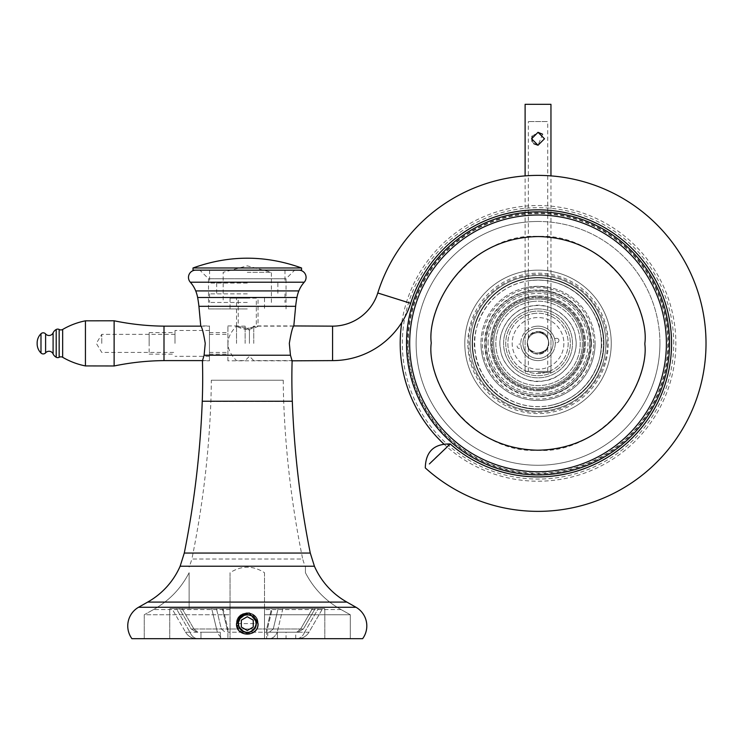 <?xml version="1.0" encoding="UTF-8"?>
<svg xmlns="http://www.w3.org/2000/svg" width="743" height="743" viewBox="0 0 743 743"><rect width="100%" height="100%" fill="white"/><g stroke="black" fill="none" stroke-linecap="round" stroke-linejoin="round"><path stroke-width="0.56" stroke-dasharray="3.71 2.79" d="M227.897 360.819L227.897 343.377L227.897 360.819L292.12 360.819L290.457 355.238L204.111 355.238L202.44 360.819L209.442 360.819L209.442 343.377L209.442 360.819M314.428 566.231L180.131 566.231M198.92 306.311L295.649 306.311M298.844 270.155L195.725 270.155L298.844 270.155M211.3 380.24L283.269 380.24L211.3 380.24A619.931 619.931 0 0 1 210.863 401.564A962.956 962.956 0 0 1 191.87 559.005L302.698 559.005A84.683 84.683 0 0 0 305.429 567.03L305.429 572.704C313.602 588.54 325.48 600.836 341.074 609.576C325.545 600.901 313.667 588.614 305.429 572.704L305.429 567.03M264.508 572.704L264.508 609.576L264.508 572.704C253.047 565.395 241.568 565.395 230.051 572.704L230.051 638.683L144.263 638.683L264.508 638.683L230.051 638.683L230.051 572.704L230.051 614.749L144.263 614.749L144.263 638.683L144.263 614.749L153.485 609.576L144.263 614.749L230.051 614.749L230.051 638.683L230.051 572.704C241.568 565.395 253.047 565.395 264.508 572.704L264.508 608.526L230.051 608.526L264.508 608.526L264.508 638.683L350.306 638.683L264.508 638.683L264.508 572.704M189.131 572.704C180.958 588.54 169.079 600.836 153.485 609.576C169.014 600.901 180.893 588.614 189.131 572.704L189.131 608.526L189.131 572.704M283.269 380.24A619.931 619.931 0 0 0 283.696 401.564A962.956 962.956 0 0 0 302.698 559.005L191.87 559.005A84.683 84.683 0 0 1 189.131 567.03M256.326 298.147L238.234 298.147L256.326 298.147L256.326 325.936L293.81 325.936C292.593 326.985 291.098 332.799 289.324 343.377L290.457 355.238M204.111 355.238L205.235 343.377C203.461 332.78 201.966 326.966 200.749 325.936L209.442 325.936L209.442 352.423L209.442 325.936M247.28 328.462C235.615 325.675 235.615 325.675 247.28 328.462C235.615 325.675 235.615 325.675 247.28 328.462C258.945 325.675 258.945 325.675 247.28 328.462C258.945 325.675 258.945 325.675 247.28 328.462M227.897 343.377L227.897 325.936L227.897 343.377M362.64 638.683L131.929 638.683M247.28 308.921L208.514 308.921L247.28 308.921M251.719 613.792C255.694 615.919 257.719 619.188 257.802 623.609C258.016 637.16 236.385 636.333 237.435 623.609C237.258 610.922 257.459 611.749 256.456 623.609L254.673 628.81C262.688 618.176 242.896 607.876 238.772 620.535C233.683 633.816 257.431 637.243 256.307 623.071C255.75 608.861 232.568 615.074 239.19 627.659C244.317 639.017 262.168 628.569 254.775 618.538L256.205 617.572L254.775 618.538C249.852 610.263 235.856 616.253 238.438 625.522C245.041 635.116 250.995 634.736 256.298 624.361C254.264 614.721 249.035 612.446 240.593 617.517C233.423 624.557 243.555 636.992 251.896 631.392C258.564 624.139 257.384 618.557 248.357 614.628C238.466 612.873 234.221 628.337 243.62 631.875C252.555 636.454 261.155 622.922 253.214 616.774C246.323 610.059 234.351 619.458 239.237 627.742C247.605 635.237 253.289 633.565 256.289 622.745C250.874 612.436 244.911 612.121 238.419 621.78C235.837 631.485 250.893 637.02 255.211 627.956C257.264 618.315 253.4 614.108 243.63 615.334C236.135 621.733 236.645 627.426 245.153 632.395C254.765 635.311 260.812 620.461 251.896 615.826C243.565 610.217 233.423 622.643 240.583 629.683C246.63 637.169 259.632 629.256 255.759 620.451C248.338 612.018 242.497 613.003 238.234 623.396C237.435 633.398 253.233 636.157 255.861 626.47C256.159 616.616 251.608 613.17 242.209 616.114C233.59 621.269 240.509 635.739 249.927 632.256C259.688 629.86 257.319 613.997 247.289 614.563C237.853 617.377 236.014 622.792 241.772 630.779C249.379 637.336 260.932 626.21 254.654 618.362C249.537 610.207 235.689 616.523 238.494 625.736C244.856 634.986 250.772 634.698 256.233 624.891C258.22 615.046 242.859 610.43 239.097 619.746C237.639 629.488 241.744 633.454 251.431 631.643C260.598 627.547 255.443 612.362 245.673 614.702C236.896 619.16 236.051 624.807 243.137 631.652C251.793 636.742 261.174 623.73 253.604 617.136C246.825 609.724 234.036 619.402 239.339 627.937C247.883 635.228 253.521 633.426 256.261 622.532C251.032 612.594 245.125 612.176 238.54 621.269C235.401 630.807 250.103 637.206 254.951 628.411C257.561 618.91 253.948 614.48 244.113 615.13C234.519 618.111 237.844 633.798 247.818 632.637C257.858 632.609 259.298 616.634 249.425 614.814C239.58 615.334 236.525 620.154 240.24 629.284C246.091 637.448 259.929 629.349 255.685 620.247C248.06 612 242.246 613.114 238.234 623.609A9.046 9.046 0 0 0 247.28 632.655A9.046 9.046 0 0 0 256.326 623.609A9.046 9.046 0 0 0 247.28 614.563A9.046 9.046 0 0 0 238.234 623.609L236.515 623.609A10.764 10.764 0 0 0 247.28 634.373A10.764 10.764 0 0 0 258.053 623.609A10.764 10.764 0 0 0 247.28 612.836A10.764 10.764 0 0 0 236.515 623.609C238.066 614.879 243.137 611.61 251.719 613.792A10.764 10.764 0 0 0 249.146 613.003C241.67 612.641 237.463 616.179 236.515 623.609C240.156 612.083 246.722 610.077 256.205 617.572L258.053 623.609C258.713 609.724 235.856 609.697 236.515 623.609C235.847 609.724 258.703 609.697 258.053 623.609L256.205 617.572C246.741 610.068 240.175 612.083 236.515 623.609C235.847 609.724 258.703 609.697 258.053 623.609C258.713 609.724 235.856 609.697 236.515 623.609C235.847 609.724 258.703 609.697 258.053 623.609C258.713 609.724 235.856 609.697 236.515 623.609C235.847 609.724 258.703 609.697 258.053 623.609C258.713 609.724 235.856 609.697 236.515 623.609C235.847 609.715 258.713 609.715 258.053 623.609C258.713 609.715 235.847 609.715 236.515 623.609C235.847 609.715 258.713 609.715 258.053 623.609C258.713 609.715 235.847 609.715 236.515 623.609C235.847 612.028 253.957 608.758 257.375 619.848L258.053 623.609C258.713 609.715 235.847 609.715 236.515 623.609C235.847 609.715 258.713 609.715 258.053 623.609L257.375 619.848C253.957 608.758 235.847 612.028 236.515 623.609C235.847 609.715 258.713 609.715 258.053 623.609C258.713 609.715 235.847 609.715 236.515 623.609C235.847 609.715 258.713 609.715 258.053 623.609C258.713 609.715 235.847 609.715 236.515 623.609C235.847 609.715 258.713 609.715 258.053 623.609C258.713 609.715 235.847 609.715 236.515 623.609C235.847 609.715 258.713 609.715 258.053 623.609C258.713 609.715 235.847 609.715 236.515 623.609C235.847 609.715 258.713 609.715 258.053 623.609C258.713 609.715 235.847 609.715 236.515 623.609C235.828 610.523 257.106 609.251 257.97 622.328L258.053 623.609C258.713 609.715 235.847 609.715 236.515 623.609C235.847 609.715 258.713 609.715 258.053 623.609L257.97 622.328C257.106 609.251 235.828 610.523 236.515 623.609C235.847 609.715 258.713 609.715 258.053 623.609C258.713 609.715 235.847 609.715 236.515 623.609C235.847 609.715 258.713 609.715 258.053 623.609C258.713 609.715 235.847 609.715 236.515 623.609C235.847 637.485 258.703 637.513 258.053 623.609C258.713 637.494 235.847 637.494 236.515 623.609C235.847 637.485 258.703 637.513 258.053 623.609C258.713 637.485 235.856 637.513 236.515 623.609C235.847 637.485 258.703 637.513 258.053 623.609C258.713 637.485 235.856 637.513 236.515 623.609C235.847 637.485 258.703 637.513 258.053 623.609C258.713 637.485 235.856 637.513 236.515 623.609C235.847 637.485 258.703 637.513 258.053 623.609C258.685 634.485 242.144 638.516 237.704 628.532L236.515 623.609L237.704 628.532C242.125 638.497 258.685 634.494 258.053 623.609C258.713 637.494 235.847 637.494 236.515 623.609C235.847 637.494 258.713 637.494 258.053 623.609C258.713 637.494 235.847 637.494 236.515 623.609C235.847 637.494 258.713 637.494 258.053 623.609C258.713 637.494 235.847 637.494 236.515 623.609C235.847 637.494 258.713 637.494 258.053 623.609C258.713 637.494 235.847 637.494 236.515 623.609C235.847 637.494 258.713 637.494 258.053 623.609C258.713 637.494 235.847 637.494 236.515 623.609C235.847 637.494 258.713 637.494 258.053 623.609C258.713 637.494 235.847 637.494 236.515 623.609C235.847 637.494 258.713 637.494 258.053 623.609C258.74 635.924 239.051 638.274 236.813 626.145L236.515 623.609L236.813 626.145C239.051 638.274 258.74 635.924 258.053 623.609C258.713 637.494 235.847 637.494 236.515 623.609C235.847 637.494 258.713 637.494 258.053 623.609C258.713 637.494 235.847 637.494 236.515 623.609C235.847 637.494 258.713 637.494 258.053 623.609C258.713 637.494 235.847 637.494 236.515 623.609C235.847 637.494 258.713 637.494 258.053 623.609C258.713 637.494 235.847 637.494 236.515 623.609C235.847 637.494 258.713 637.494 258.053 623.609C258.713 637.494 235.847 637.494 236.515 623.609C235.847 637.494 258.713 637.494 258.053 623.609C258.713 637.494 235.847 637.494 236.515 623.609C235.847 637.494 258.713 637.494 258.053 623.609C258.713 637.494 235.847 637.494 236.515 623.609L238.234 623.609A9.046 9.046 0 0 1 238.93 620.126M208.514 308.921L208.514 278.764L247.28 278.764L208.514 278.764L199.904 270.155L294.665 270.155L199.904 270.155M286.046 308.921L286.046 278.764L247.28 278.764L286.046 278.764L294.665 270.155M209.442 343.377L209.442 326.149L209.442 343.377M247.28 298.147L230.051 298.147L247.28 298.147M350.306 638.683L324.812 638.683L350.306 638.683L350.306 614.749L350.306 638.683M264.508 638.683L264.508 609.576L264.508 614.749L350.306 614.749L341.074 609.576L350.306 614.749L264.508 614.749L264.508 638.683M324.812 638.683L324.812 608.526L305.429 608.526L324.812 608.526L324.812 638.683M169.748 638.683L169.748 608.526L189.131 608.526L169.748 608.526L169.748 638.683M230.051 608.526L264.508 608.526L230.051 608.526M258.053 325.936C258.202 326.716 254.617 327.96 247.28 329.651C253.604 328.369 257.199 327.134 258.053 325.936L258.053 298.147M247.28 329.651C241.642 328.666 238.048 327.431 236.515 325.936C236.107 326.614 239.701 327.849 247.28 329.651M114.125 320.781L114.125 365.974M85.436 365.928L85.436 320.827M62.653 357.29L62.653 329.465M59.161 329.465L59.161 357.29M174.986 343.377L174.986 330.459L174.986 343.377M101.763 343.377L101.763 334.331L101.763 343.377M37.15 343.703L37.15 343.052M149.139 343.377L149.139 332.613L149.139 343.377M149.139 352.423L149.139 334.331L149.139 352.423M193.013 270.155L301.556 270.155M247.28 283.074L209.591 283.074L247.28 283.074M193.013 267.982L301.556 267.982M247.28 293.847L209.591 293.847L247.28 293.847M247.28 302.457L209.591 302.457L247.28 302.457M247.28 272.309L271.399 272.309L247.28 272.309M295.742 632.219L286.046 632.219L286.046 638.683L295.742 638.683L267.74 638.683L286.046 638.683L286.046 632.219L295.742 632.219L295.742 638.683M220.365 638.683L200.982 638.683L220.365 638.683L220.365 632.219L220.365 638.683M197.861 638.683L227.906 638.683L197.861 638.683C194.415 638.516 191.768 636.361 189.948 632.219L185.583 632.219C188.165 636.361 191.889 638.516 196.774 638.683C191.889 638.516 188.165 636.361 185.583 632.219L217.346 632.219C219.176 636.361 221.813 638.516 225.268 638.683C221.813 638.516 219.176 636.361 217.346 632.219L189.948 632.219C191.768 636.361 194.415 638.516 197.861 638.683M227.906 638.683L269.3 638.683L227.906 638.683L227.906 632.219L227.906 638.683M269.3 638.683L297.794 638.683L269.3 638.683C272.746 638.516 275.384 636.361 277.213 632.219L296.698 632.219L277.213 632.219C275.384 636.361 272.746 638.516 269.3 638.683M277.436 632.219L267.74 632.219L277.436 632.219L277.436 638.683L277.436 632.219M200.982 638.683L200.982 632.219L220.365 632.219L200.982 632.219L200.982 638.683M196.774 632.219L197.861 632.219L196.774 632.219L191.174 628.987L196.774 632.219L191.174 628.987L179.36 608.526L216.408 608.526L179.36 608.526L191.174 628.987L196.774 632.219M296.698 632.219L297.794 632.219L296.698 632.219L300.655 628.987L273.257 628.987L269.3 632.219L273.257 628.987L300.655 628.987L296.698 632.219M176.267 608.526L211.681 608.526L171.902 608.526L185.583 632.219L171.902 608.526L176.267 608.526L189.948 632.219L176.267 608.526M272.328 608.526L222.241 608.526L318.292 608.526L272.328 608.526L266.663 632.219L227.906 632.219L266.663 632.219L266.663 638.683L266.663 632.219L272.328 608.526M308.986 632.219C306.404 636.361 302.67 638.516 297.794 638.683C302.67 638.516 306.404 636.361 308.986 632.219L304.611 632.219L308.986 632.219L322.657 608.526L308.986 632.219C306.404 636.361 302.67 638.516 297.794 638.683C302.67 638.516 306.404 636.361 308.986 632.219M211.681 608.526L222.241 608.526L211.681 608.526L217.346 632.219L211.681 608.526M271.557 608.526L223.011 608.526L312.469 608.526L271.557 608.526L266.663 628.987L273.257 628.987L278.151 608.526L273.257 628.987L191.174 628.987L193.904 628.987L197.861 632.219L193.904 628.987L221.312 628.987L225.268 632.219L221.312 628.987L216.408 608.526L223.011 608.526L216.408 608.526L221.312 628.987L227.906 628.987L227.906 632.219L222.241 608.526L227.906 632.219L227.906 628.987L266.663 628.987L266.663 632.219L266.663 628.987L271.557 608.526M312.469 608.526L315.199 608.526L312.469 608.526L300.655 628.987L312.469 608.526M322.657 608.526L318.292 608.526L322.657 608.526M303.385 628.987L297.794 632.219L303.385 628.987L300.655 628.987L303.385 628.987L315.199 608.526L303.385 628.987L297.794 632.219L303.385 628.987M254.673 628.81L256.855 623.609C256.902 618.176 254.329 614.647 249.146 613.003C254.673 614.387 257.645 617.925 258.053 623.609C257.645 617.925 254.673 614.387 249.146 613.003C240.546 614.368 236.673 617.897 237.509 623.609M247.28 630.501L253.252 627.055L253.252 620.164L247.28 616.718L241.317 620.164L241.317 627.055L247.28 630.501M239.757 618.585A9.046 9.046 0 0 1 256.326 623.609A9.046 9.046 0 0 0 247.28 614.563A9.046 9.046 0 0 0 238.234 623.609A9.046 9.046 0 0 0 247.28 632.655A9.046 9.046 0 0 0 256.326 623.609A9.046 9.046 0 0 1 247.28 632.655A9.046 9.046 0 0 1 238.234 623.609M429.37 463.948L430.81 462.555M432.723 460.697L435.472 458.041M437.655 455.942L450.212 443.97M253.744 343.377L253.744 326.149L253.744 343.377M249.434 343.377L249.434 330.459L249.434 343.377M245.125 343.377L245.125 326.149L245.125 343.377M236.515 343.377L236.515 326.149L236.515 343.377M666.387 342.43A128.363 128.363 0 0 0 538.025 215.015A128.363 128.363 0 0 0 409.672 344.334A128.363 128.363 0 0 0 538.025 471.74A128.363 128.363 0 0 0 666.387 342.43A128.363 128.363 0 0 1 538.025 471.74A128.363 128.363 0 0 1 409.672 344.334M443.692 443.877A137.836 137.836 0 0 0 675.861 343.377A137.836 137.836 0 0 0 548.529 205.941A137.836 137.836 0 0 0 401.796 322.443M673.706 343.377A135.681 135.681 0 0 0 538.025 207.696A135.681 135.681 0 0 0 402.344 343.377A135.681 135.681 0 0 0 538.025 479.059A135.681 135.681 0 0 0 673.706 343.377M538.025 290.402A52.985 52.985 0 0 1 591.01 342.876A52.985 52.985 0 0 1 538.025 396.363A52.985 52.985 0 0 0 591.01 343.377A52.985 52.985 0 0 0 538.025 290.402A52.985 52.985 0 0 0 485.049 343.377A52.985 52.985 0 0 0 538.025 396.363A52.985 52.985 0 0 1 485.049 343.879A52.985 52.985 0 0 1 538.025 290.402M593.75 342.848A55.725 55.725 0 0 0 537.505 287.652A55.725 55.725 0 0 0 482.3 343.907A55.725 55.725 0 0 0 538.554 399.102A55.725 55.725 0 0 0 593.75 342.848M538.025 296.856A46.521 46.521 0 0 1 584.546 342.941A46.521 46.521 0 0 1 538.025 389.899A46.521 46.521 0 0 1 491.513 343.377A46.521 46.521 0 0 1 538.025 296.856A46.521 46.521 0 0 1 584.546 343.377A46.521 46.521 0 0 1 538.025 389.899A46.521 46.521 0 0 1 491.513 343.814A46.521 46.521 0 0 1 538.025 296.856M591.409 342.876A53.385 53.385 0 0 0 537.523 289.993A53.385 53.385 0 0 0 484.64 343.879A53.385 53.385 0 0 0 538.536 396.762A53.385 53.385 0 0 0 591.409 342.876M406.653 343.377A131.372 131.372 0 0 0 538.025 474.749A131.372 131.372 0 0 0 669.406 343.377A131.372 131.372 0 0 0 538.025 212.006A131.372 131.372 0 0 0 406.653 343.377M659.923 342.477A121.898 121.898 0 0 0 538.025 221.479A121.898 121.898 0 0 0 416.136 344.278A121.898 121.898 0 0 0 538.025 465.276A121.898 121.898 0 0 0 659.923 342.477M538.025 221.479A121.898 121.898 0 0 1 659.923 344.315A121.898 121.898 0 0 1 538.025 465.276A121.898 121.898 0 0 1 416.136 342.439A121.898 121.898 0 0 1 538.025 221.479M431.209 342.551C427.076 289.473 485.625 231.76 538.443 236.553C591.428 232.197 649.428 290.476 644.85 343.377L644.85 344.204C648.983 397.282 590.434 454.995 537.616 450.202C484.622 454.558 426.631 396.279 431.209 343.377L431.209 342.551M668.486 343.377A130.452 130.452 0 0 1 538.025 473.83A130.452 130.452 0 0 1 407.573 343.377A130.452 130.452 0 0 1 538.025 212.925A130.452 130.452 0 0 1 668.486 343.377M464.802 343.907A73.223 73.223 0 0 0 538.025 416.6A73.223 73.223 0 0 0 611.248 342.848A73.223 73.223 0 0 0 538.025 270.155A73.223 73.223 0 0 1 611.257 343.377A73.223 73.223 0 0 1 538.025 416.6A73.223 73.223 0 0 1 464.802 343.377A73.223 73.223 0 0 1 538.025 270.155A73.223 73.223 0 0 0 464.802 343.907A73.223 73.223 0 0 1 538.025 270.155A73.223 73.223 0 0 1 611.248 342.848M606.947 343.377L606.947 342.885C609.548 322.666 588.577 275.189 537.783 274.464C486.99 275.551 466.363 323.186 469.112 343.377L469.112 343.87C466.511 364.089 487.482 411.566 538.276 412.291C589.069 411.204 609.697 363.568 606.947 343.377M538.025 390.762A47.385 47.385 0 0 1 490.649 342.987A47.385 47.385 0 0 1 538.025 295.993A47.385 47.385 0 0 0 490.649 343.377A47.385 47.385 0 0 0 538.025 390.762A47.385 47.385 0 0 0 585.41 343.377A47.385 47.385 0 0 0 538.025 295.993A47.385 47.385 0 0 1 585.41 343.768A47.385 47.385 0 0 1 538.025 390.762M538.025 277.473A65.904 65.904 0 0 0 472.13 343.377A65.904 65.904 0 0 0 538.025 409.282A65.904 65.904 0 0 0 603.929 343.377A65.904 65.904 0 0 0 538.025 277.473A65.904 65.904 0 0 1 603.929 343.377A65.904 65.904 0 0 1 538.025 409.282A65.904 65.904 0 0 0 603.929 343.377A65.904 65.904 0 0 0 538.025 277.473A65.904 65.904 0 0 0 472.13 343.377A65.904 65.904 0 0 0 538.025 409.282A65.904 65.904 0 0 0 603.929 343.377A65.904 65.904 0 0 0 538.025 277.473A65.904 65.904 0 0 0 472.13 343.377A65.904 65.904 0 0 0 538.025 409.282A65.904 65.904 0 0 1 472.13 343.377A65.904 65.904 0 0 1 538.025 277.473M467.821 343.377A70.213 70.213 0 0 1 538.025 273.164A70.213 70.213 0 0 1 608.238 343.377A70.213 70.213 0 0 1 538.025 413.591A70.213 70.213 0 0 1 467.821 343.377M538.025 411.223A67.845 67.845 0 0 0 605.87 343.377A67.845 67.845 0 0 0 538.025 275.532A67.845 67.845 0 0 0 470.189 343.377A67.845 67.845 0 0 0 538.025 411.223A67.845 67.845 0 0 0 605.87 343.377A67.845 67.845 0 0 0 538.025 275.532A67.845 67.845 0 0 0 470.189 343.377A67.845 67.845 0 0 0 538.025 411.223M538.025 308.921A34.457 34.457 0 0 1 572.491 343.377A34.457 34.457 0 0 1 538.025 377.834A34.457 34.457 0 0 1 503.568 343.377A34.457 34.457 0 0 1 538.025 308.921A34.457 34.457 0 0 1 572.491 343.377A34.457 34.457 0 0 1 538.025 377.834A34.457 34.457 0 0 1 503.568 343.377A34.457 34.457 0 0 1 538.025 308.921M538.025 297.72A45.657 45.657 0 0 1 583.682 343.377A45.657 45.657 0 0 1 538.025 389.035A45.657 45.657 0 0 0 583.682 343.377A45.657 45.657 0 0 0 538.025 297.72A45.657 45.657 0 0 0 492.368 343.377A45.657 45.657 0 0 0 538.025 389.035A45.657 45.657 0 0 1 492.368 343.377A45.657 45.657 0 0 1 538.025 297.72M488.067 343.377A49.967 49.967 0 0 1 538.025 293.411A49.967 49.967 0 0 1 587.992 343.377A49.967 49.967 0 0 1 538.025 393.344A49.967 49.967 0 0 1 488.067 343.377M473.402 353.882A65.468 65.468 0 0 0 548.037 408.083A65.468 65.468 0 0 0 602.657 332.873A65.468 65.468 0 0 0 528.022 278.671A65.468 65.468 0 0 0 473.328 353.38A65.468 65.468 0 0 0 548.037 408.083A65.468 65.468 0 0 0 602.731 333.375A65.468 65.468 0 0 0 528.022 278.671A65.468 65.468 0 0 0 473.402 353.882A65.468 65.468 0 0 1 528.022 278.671A65.468 65.468 0 0 1 602.657 332.873M600.604 333.7L600.53 333.226C600.047 314.503 574.32 274.353 528.115 280.845C482.161 288.971 470.124 335.102 475.455 353.055L475.529 353.529C476.012 372.252 501.739 412.402 547.944 405.91C593.889 397.784 605.935 351.653 600.604 333.7M494.188 350.157A44.366 44.366 0 0 0 544.805 387.224A44.366 44.366 0 0 0 581.871 336.598A44.366 44.366 0 0 0 531.245 299.531A44.366 44.366 0 0 1 581.871 336.598A44.366 44.366 0 0 1 544.805 387.224A44.366 44.366 0 0 1 494.188 350.157A44.366 44.366 0 0 1 531.245 299.531A44.366 44.366 0 0 0 494.188 350.157A44.366 44.366 0 0 1 531.245 299.531A44.366 44.366 0 0 1 581.871 336.598M531.579 301.658A42.212 42.212 0 0 1 579.744 336.923A42.212 42.212 0 0 1 544.48 385.097A42.212 42.212 0 0 1 496.315 349.832A42.212 42.212 0 0 1 531.579 301.658A42.212 42.212 0 0 1 579.744 336.923A42.212 42.212 0 0 1 544.48 385.097A42.212 42.212 0 0 1 496.315 349.832A42.212 42.212 0 0 1 531.579 301.658M575.491 337.582C574.228 318.728 550.6 301.426 532.239 305.921C513.376 307.184 496.073 330.802 500.568 349.173C501.831 368.036 525.459 385.329 543.82 380.834C562.683 379.571 579.977 355.953 575.491 337.582C575.296 326.391 560.036 302.141 532.239 305.921C504.59 310.713 497.364 338.446 500.568 349.173C500.754 360.364 516.014 384.614 543.82 380.834C571.469 376.042 578.686 348.309 575.491 337.582M535.397 326.353A17.228 17.228 0 0 0 521.001 346.015A17.228 17.228 0 0 0 540.663 360.401A17.228 17.228 0 0 1 521.001 346.015A17.228 17.228 0 0 1 535.397 326.353A17.228 17.228 0 0 1 554.594 338.641A17.228 17.228 0 0 0 535.397 326.353A17.228 17.228 0 0 1 555.058 340.749A17.228 17.228 0 0 1 540.663 360.401A17.228 17.228 0 0 0 555.058 340.749A17.228 17.228 0 0 0 535.397 326.353A17.228 17.228 0 0 0 520.806 343.86A17.228 17.228 0 0 1 535.397 326.353M533.093 311.456A32.302 32.302 0 0 0 506.104 348.318A32.302 32.302 0 0 0 542.966 375.308A32.302 32.302 0 0 0 569.955 338.436A32.302 32.302 0 0 0 533.093 311.456A32.302 32.302 0 0 0 506.104 348.318A32.302 32.302 0 0 0 542.966 375.308A32.302 32.302 0 0 0 569.955 338.436A32.302 32.302 0 0 0 533.093 311.456M535.722 328.48A15.074 15.074 0 0 1 552.931 341.074A15.074 15.074 0 0 1 540.328 358.275A15.074 15.074 0 0 1 523.128 345.681A15.074 15.074 0 0 1 535.722 328.48A15.074 15.074 0 0 1 552.931 341.074A15.074 15.074 0 0 1 540.328 358.275A15.074 15.074 0 0 1 523.128 345.681A15.074 15.074 0 0 1 535.722 328.48A15.074 15.074 0 0 1 552.931 341.074A15.074 15.074 0 0 1 540.328 358.275A15.074 15.074 0 0 1 523.128 345.681A15.074 15.074 0 0 1 535.722 328.48A15.074 15.074 0 0 1 552.931 341.074A15.074 15.074 0 0 1 540.328 358.275A15.074 15.074 0 0 1 523.128 345.681A15.074 15.074 0 0 1 535.722 328.48M528.347 280.808A63.322 63.322 0 0 1 600.604 333.7A63.322 63.322 0 0 1 547.702 405.957A63.322 63.322 0 0 0 600.604 333.7A63.322 63.322 0 0 0 528.347 280.808A63.322 63.322 0 0 0 475.455 353.055A63.322 63.322 0 0 0 547.702 405.957A63.322 63.322 0 0 1 475.455 353.055A63.322 63.322 0 0 1 528.347 280.808M533.418 313.583A30.147 30.147 0 0 1 567.828 338.771A30.147 30.147 0 0 1 542.631 373.172A30.147 30.147 0 0 1 508.231 347.984A30.147 30.147 0 0 1 533.418 313.583A30.147 30.147 0 0 1 567.828 338.771A30.147 30.147 0 0 1 542.631 373.172A30.147 30.147 0 0 1 508.231 347.984A30.147 30.147 0 0 1 533.418 313.583M555.253 342.894A17.228 17.228 0 0 1 521.465 348.114L519.626 348.402A2.155 2.155 0 0 1 517.174 346.6A2.155 2.155 0 0 1 518.967 344.148L520.806 343.86L518.967 344.148A2.155 2.155 0 0 0 517.174 346.6A2.155 2.155 0 0 0 519.626 348.402L521.465 348.114A17.228 17.228 0 0 0 555.253 342.894L557.083 342.607L555.253 342.894M556.433 338.353A2.155 2.155 0 0 1 558.885 340.155A2.155 2.155 0 0 1 557.083 342.607A2.155 2.155 0 0 0 558.885 340.155A2.155 2.155 0 0 0 556.433 338.353L554.594 338.641L556.433 338.353M595.097 343.377A57.072 57.072 0 0 1 538.025 400.449A57.072 57.072 0 0 1 480.953 343.377A57.072 57.072 0 0 0 538.025 400.449A57.072 57.072 0 0 0 595.097 343.377A57.072 57.072 0 0 0 538.025 286.306A57.072 57.072 0 0 0 480.953 343.377A57.072 57.072 0 0 1 538.025 286.306A57.072 57.072 0 0 1 595.097 343.377M589.719 343.377A51.685 51.685 0 0 0 538.025 291.693A51.685 51.685 0 0 0 486.34 343.377A51.685 51.685 0 0 0 538.025 395.062A51.685 51.685 0 0 0 589.719 343.377A51.685 51.685 0 0 0 538.025 291.693A51.685 51.685 0 0 0 486.34 343.377A51.685 51.685 0 0 0 538.025 395.062A51.685 51.685 0 0 0 589.719 343.377L589.719 343.805C591.651 358.962 575.89 394.542 537.821 395.062C499.742 394.236 484.278 358.525 486.34 343.377L486.34 342.95C484.408 327.793 500.169 292.213 538.238 291.693C576.308 292.519 591.781 328.23 589.719 343.377M538.025 332.613C531.366 333.291 527.771 336.876 527.261 343.377C527.771 349.879 531.356 353.464 538.025 354.142C531.366 353.464 527.771 349.879 527.261 343.377C527.771 336.876 531.356 333.291 538.025 332.613C544.693 333.291 548.278 336.876 548.798 343.377A10.764 10.764 0 0 0 538.025 332.613A10.764 10.764 0 0 0 527.261 343.377A10.764 10.764 0 0 0 538.025 354.142C551.984 354.662 551.993 332.093 538.025 332.613M538.025 372.457L550.953 372.457L538.025 372.457M538.025 286.306C521.363 287.912 521.363 287.912 538.025 286.306C521.363 287.912 521.363 287.912 538.025 286.306C554.696 287.912 554.696 287.912 538.025 286.306C554.696 287.912 554.696 287.912 538.025 286.306M527.261 343.377A10.764 10.764 0 0 1 538.025 332.613A10.764 10.764 0 0 1 548.798 343.377C548.288 349.879 544.693 353.464 538.025 354.142A10.764 10.764 0 0 0 548.798 343.377A10.764 10.764 0 0 1 538.025 354.142A10.764 10.764 0 0 1 527.261 343.377M563.872 343.377A25.847 25.847 0 0 1 538.025 369.225A25.847 25.847 0 0 1 512.187 343.377A25.847 25.847 0 0 1 538.025 317.53A25.847 25.847 0 0 1 563.872 343.377A25.847 25.847 0 0 1 538.025 369.225A25.847 25.847 0 0 1 512.187 343.377A25.847 25.847 0 0 1 538.025 317.53A25.847 25.847 0 0 1 563.872 343.377M538.025 353.074C552.003 353.575 551.975 331.006 538.025 331.536C524.056 331.025 524.075 353.594 538.025 353.074C531.96 351.606 528.728 349.581 528.338 346.99C528.728 349.581 531.96 351.606 538.025 353.074C524.056 353.575 524.075 331.006 538.025 331.536C531.96 332.994 528.728 335.019 528.338 337.61C528.728 335.019 531.96 332.994 538.025 331.536C552.003 331.025 551.975 353.594 538.025 353.074C544.099 351.606 547.322 349.581 547.721 346.99C547.322 349.581 544.099 351.606 538.025 353.074M525.106 371.379L550.953 371.379L525.106 371.379L525.106 175.887M525.106 104.317L550.953 104.317M550.953 371.379L550.953 175.887M533.92 143.77L532.062 141.272M532.081 136.257L538.025 132.319M542.604 134.223L538.025 145.238M547.721 337.61C547.322 335.019 544.099 332.994 538.025 331.536C544.099 332.994 547.322 335.019 547.721 337.61L547.721 121.546L528.338 121.546L547.721 121.546M528.338 337.61L528.338 121.546M547.721 371.379L528.338 371.379L547.721 371.379L547.721 346.99M528.338 371.379L528.338 346.99M184.283 553.052L310.277 553.052M292.305 401.239L202.254 401.239M147.681 602.081L346.879 602.081M296.931 297.497L197.629 297.497M298.844 290.922L195.725 290.922M304.24 282.21L190.319 282.21M341.074 609.576L264.508 609.576L341.074 609.576M230.051 609.576L153.485 609.576L230.051 609.576M210.863 401.564L283.696 401.564L210.863 401.564M356.018 607.272L138.542 607.272M163.999 360.606L163.999 326.149M56.199 357.244L56.199 329.511M53.097 353.909L53.097 332.845M45.602 333.923L45.602 352.832M40.986 353.009L40.986 333.746M185.583 632.219C188.165 636.361 191.889 638.516 196.774 638.683C191.889 638.516 188.165 636.361 185.583 632.219M296.698 638.683C300.153 638.516 302.791 636.361 304.611 632.219L277.213 632.219L304.611 632.219C302.791 636.361 300.153 638.516 296.698 638.683M282.879 608.526L277.213 632.219L282.879 608.526M304.611 632.219L318.292 608.526L304.611 632.219M182.091 608.526L193.904 628.987L182.091 608.526M223.011 608.526L227.906 628.987L223.011 608.526M237.435 623.609L256.456 623.609M237.704 628.532L239.237 627.742L237.704 628.532M257.375 619.848L255.759 620.451L257.375 619.848M236.813 626.145L238.494 625.736L236.813 626.145M257.97 622.328L256.261 622.532L257.97 622.328M332.576 360.606L332.576 326.149M410.647 303.32L377.778 292.983M408.232 344.343A129.793 129.793 0 0 1 408.232 343.377A129.793 129.793 0 0 1 537.551 213.585A129.793 129.793 0 0 1 667.818 342.412A129.793 129.793 0 0 1 667.827 343.377A129.793 129.793 0 0 1 538.508 473.17A129.793 129.793 0 0 1 408.232 344.343M591.01 342.876A52.985 52.985 0 0 1 538.025 396.363M584.546 342.941A46.521 46.521 0 0 1 538.025 389.899A46.521 46.521 0 0 1 491.513 343.814M416.136 344.278A121.898 121.898 0 0 0 538.025 465.276A121.898 121.898 0 0 1 416.136 342.439M659.923 344.315A121.898 121.898 0 0 1 538.025 465.276M490.649 342.987A47.385 47.385 0 0 1 538.025 295.993M579.744 336.923A42.212 42.212 0 0 1 544.48 385.097M227.897 325.936L238.234 325.936L238.234 298.147M209.442 352.423L227.897 352.423M264.508 298.147L264.508 308.921M209.442 334.331L227.897 334.331M230.051 298.147L230.051 308.921M236.515 325.936L236.515 298.147M209.442 332.613L227.897 332.613M209.442 354.142L227.897 354.142M200.851 326.149L209.442 326.149M202.514 360.606L209.442 360.606M209.442 356.296L174.986 356.296M209.442 330.459L174.986 330.459M174.986 334.331L101.763 334.331L96.33 343.377L101.763 352.423L174.986 352.423M149.139 332.613L174.986 332.613M149.139 354.142L174.986 354.142M284.968 270.155L284.968 283.074M277.863 283.074L277.863 293.847M284.968 293.847L284.968 302.457M271.399 302.457L271.399 272.309L247.28 265.845L223.16 272.309L223.16 302.457M209.591 270.155L209.591 283.074M216.696 283.074L216.696 293.847M209.591 293.847L209.591 302.457M267.74 632.219L267.74 638.683M293.717 326.149L253.744 326.149L249.434 330.459L245.125 326.149L236.515 326.149C225.148 337.638 225.148 349.117 236.515 360.606L245.125 360.606L249.434 356.296L253.744 360.606L292.045 360.606M525.106 287.792L525.106 372.457M550.953 287.792L550.953 372.457"/><path stroke-width="1.11" d="M198.92 306.311A113.763 113.763 0 0 0 197.629 297.497A34.893 34.893 0 0 0 195.725 290.922A29.636 29.636 0 0 0 190.319 282.21L304.24 282.21A29.636 29.636 0 0 0 298.844 290.922A34.893 34.893 0 0 0 296.931 297.497A113.763 113.763 0 0 0 295.649 306.311L198.92 306.311L200.749 325.936C201.975 326.985 203.471 332.799 205.235 343.377L204.111 355.238L202.44 360.819A611.322 611.322 0 0 1 202.254 401.239A954.337 954.337 0 0 1 184.283 553.052L310.277 553.052A954.337 954.337 0 0 1 292.305 401.239A611.322 611.322 0 0 1 292.12 360.819L332.576 360.606A81.841 81.841 0 0 0 410.647 303.32A133.526 133.526 0 0 1 578.091 215.999A133.526 133.526 0 0 1 665.403 383.434A133.526 133.526 0 0 1 450.212 443.97L429.37 463.948M204.111 355.238L290.457 355.238L289.324 343.377C291.098 332.78 292.593 326.966 293.81 325.936L332.576 326.149A47.385 47.385 0 0 0 377.778 292.983A167.983 167.983 0 0 1 588.428 183.131A167.983 167.983 0 0 1 698.281 393.771A167.983 167.983 0 0 1 425.293 467.914C425.665 451.67 433.968 443.692 450.212 443.97M295.649 306.311L293.81 325.936M147.681 602.081L346.879 602.081A76.065 76.065 0 0 1 314.428 566.231L180.131 566.231A76.065 76.065 0 0 1 147.681 602.081L138.542 607.272L356.018 607.272A21.538 21.538 0 0 1 362.64 638.683L131.929 638.683A21.538 21.538 0 0 1 138.542 607.272M238.54 625.94L238.234 623.609C237.602 611.963 256.929 611.935 256.326 623.609L256.019 625.94C250.187 634.689 244.363 634.689 238.54 625.94M304.24 282.21A7.235 7.235 0 0 0 298.844 270.155M190.319 282.21A7.235 7.235 0 0 1 195.725 270.155M290.457 355.238L292.12 360.819M249.342 613.031L258.053 623.609C258.796 637.42 235.8 637.513 236.515 623.609L240.491 615.241L249.184 613.003M62.653 329.465L62.653 357.29A3.576 3.576 0 0 0 59.161 357.29L59.161 329.465A3.576 3.576 0 0 0 62.653 329.465A73.223 73.223 0 0 1 85.436 320.827L114.125 320.781L114.125 365.974A258.155 258.155 0 0 1 163.999 360.606L202.514 360.606M114.125 320.781A258.155 258.155 0 0 0 163.999 326.149L163.999 360.606M85.436 320.827L85.436 365.928A73.223 73.223 0 0 1 62.653 357.29M59.161 329.465A3.102 3.102 0 0 0 56.199 329.511A7.281 7.281 0 0 0 53.097 332.845L53.097 353.909A7.281 7.281 0 0 0 56.199 357.244A3.102 3.102 0 0 0 59.161 357.29M45.602 352.832L45.602 333.923A3.148 3.148 0 0 0 40.986 333.746A12.919 12.919 0 0 0 37.15 343.052L37.15 343.703A12.919 12.919 0 0 0 40.986 353.009A3.148 3.148 0 0 0 45.602 352.832A4.477 4.477 0 0 1 53.097 353.909M45.602 333.923A4.477 4.477 0 0 0 53.097 332.845M301.556 267.982L193.013 267.982L193.013 270.155L301.556 270.155L301.556 267.982C265.372 254.933 229.188 254.933 193.013 267.982M253.252 620.164L253.252 627.055L247.28 630.501L241.317 627.055L241.317 620.164L247.28 616.718L253.252 620.164M238.93 620.126A9.046 9.046 0 0 1 239.757 618.585M430.81 462.555L432.723 460.697M435.472 458.041L437.655 455.942M538.025 215.015A128.363 128.363 0 0 1 666.387 344.371A128.363 128.363 0 0 1 538.025 471.74A128.363 128.363 0 0 1 409.672 342.384A128.363 128.363 0 0 1 538.025 215.015M401.796 322.443A137.836 137.836 0 0 0 443.692 443.877M525.106 175.887L525.106 104.317L550.953 104.317L550.953 175.887M538.025 145.238L531.57 138.774L538.025 132.319L544.489 138.792L538.025 145.238L533.92 143.77M532.062 141.272L532.081 136.257M538.025 132.319L542.604 134.223M202.254 401.239L292.305 401.239M180.14 566.231L184.283 553.052M197.629 297.497L296.931 297.497M195.725 290.922L298.844 290.922M56.199 329.511L56.199 357.244M40.986 333.746L40.986 353.009M377.778 292.983L410.647 303.32M332.576 326.149L332.576 360.606M406.514 343.377A131.52 131.52 0 0 1 537.542 211.857A131.52 131.52 0 0 1 669.545 342.402A131.52 131.52 0 0 1 669.545 343.377A131.52 131.52 0 0 1 538.517 474.898A131.52 131.52 0 0 1 406.514 344.353A131.52 131.52 0 0 1 406.514 343.377M644.85 343.377L644.85 344.204C648.871 375.531 616.328 449.097 537.616 450.202C458.914 448.493 426.946 374.676 431.209 343.377L431.209 342.551C427.188 311.224 459.731 237.658 538.443 236.553C617.145 238.262 649.113 312.079 644.85 343.377L644.85 344.204M666.387 344.371A128.363 128.363 0 0 1 538.025 471.74A128.363 128.363 0 0 1 409.672 342.384M314.428 566.231L310.277 553.052M346.879 602.081L356.018 607.272M163.999 326.149L200.851 326.149M114.125 365.974L85.436 365.928M37.15 342.941L37.15 343.814L37.15 342.941"/></g></svg>
